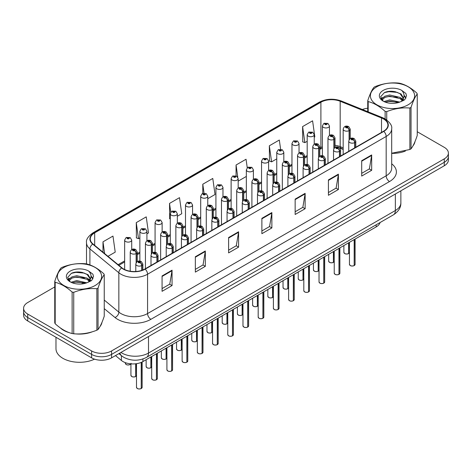 <?xml version="1.0" encoding="UTF-8"?>
<svg xmlns="http://www.w3.org/2000/svg" width="472" height="472" viewBox="0 0 472 472"><rect width="100%" height="100%" fill="white"/><g stroke="black" fill="none" stroke-linecap="round" stroke-linejoin="round"><path stroke-width="0.71" d="M343.173 149.453L340.695 148.45A18.821 10.868 0 0 0 339.976 148.173M380.09 222.524A14.113 8.148 180 0 1 376.16 226.914L142.951 361.558A14.113 8.148 180 0 1 121.41 360.466L115.492 355.587M60.18 327.798A22.585 13.039 0 0 0 63.531 330.27A22.585 13.039 0 0 0 69.555 332.754A22.585 13.039 0 0 1 63.531 330.27A22.585 13.039 0 0 1 60.18 327.798M383.518 118.944A15.057 8.691 180 0 1 387.925 125.092A15.057 8.691 180 0 1 383.518 131.24L144.91 268.999A15.057 8.691 180 0 1 121.929 267.836L92.99 243.977A15.057 8.691 180 0 1 90.27 238.991A15.057 8.691 180 0 1 94.677 232.843L320.895 102.235A15.057 8.691 180 0 1 340.176 101.262L381.506 117.97A15.057 8.691 180 0 1 383.518 118.944M383.783 118.791A15.434 8.909 0 0 0 381.724 117.793L340.395 101.085A15.434 8.909 0 0 0 320.63 102.082L94.412 232.69A15.434 8.909 0 0 0 92.683 244.101L121.623 267.96A15.434 8.909 0 0 0 145.175 269.152L383.783 131.393A15.434 8.909 0 0 0 383.783 118.791M54.758 286.929L27.736 302.534A14.113 8.148 0 0 0 23.6 308.299L23.6 315.213A14.113 8.148 0 0 0 27.736 320.972L91.609 357.853L91.609 354.395A14.113 8.148 0 0 0 111.575 354.395L444.264 162.315A14.113 8.148 0 0 0 448.4 156.556A14.113 8.148 0 0 1 444.264 162.315L111.575 354.395A14.113 8.148 0 0 1 91.609 354.395L27.736 317.514L91.609 354.395L91.609 350.938A14.113 8.148 0 0 0 111.575 350.938L444.264 158.857A14.113 8.148 0 0 0 448.4 153.099A14.113 8.148 0 0 0 444.264 147.335L417.242 131.729M23.6 311.756A14.113 8.148 0 0 0 27.736 317.514A14.113 8.148 0 0 1 23.6 311.756M162.073 275.949L162.073 291.318L172.056 285.554L172.056 270.185L162.073 275.949M162.073 288.593L169.761 284.15L172.014 270.698A3.764 2.171 -120 0 0 172.056 270.185M169.696 284.191L172.056 285.554M195.343 256.744L195.343 272.108L205.326 266.344L205.326 250.98L195.343 256.744M195.343 269.382L203.031 264.945L205.285 251.487A3.764 2.171 -120 0 0 205.326 250.98M202.966 264.981L205.326 266.344M228.613 237.534L228.613 252.898L238.596 247.139L238.596 231.77L228.613 237.534M228.613 250.172L236.301 245.735L238.555 232.283A3.764 2.171 -120 0 0 238.596 231.77M236.236 245.776L238.596 247.139M361.694 160.704L361.694 176.068L371.671 170.309L371.671 154.94L361.694 160.704M361.694 173.342L369.381 168.905L371.629 155.453A3.764 2.171 -120 0 0 371.671 154.94M369.31 168.941L371.671 170.309M328.423 179.909L328.423 195.278L338.4 189.514L338.4 174.15L328.423 179.909M328.423 192.552L336.111 188.11L338.365 174.658A3.764 2.171 -120 0 0 338.4 174.15M336.04 188.151L338.4 189.514M295.153 199.119L295.153 214.483L305.136 208.724L305.136 193.355L295.153 199.119M295.153 211.757L302.841 207.32L305.095 193.868A3.764 2.171 -120 0 0 305.136 193.355M302.77 207.361L305.136 208.724M261.883 218.324L261.883 233.693L271.866 227.929L271.866 212.565L261.883 218.324M261.883 230.967L269.571 226.53L271.825 213.073A3.764 2.171 -120 0 0 271.866 212.565M269.5 226.566L271.866 227.929M343.173 147.836L340.176 146.627A15.057 8.691 0 0 0 335.02 145.287M322.394 146.845A15.057 8.691 0 0 0 320.895 147.6L319.809 148.232M307.183 155.518L304.599 157.011M291.967 164.303L289.383 165.79M276.757 173.082L274.173 174.575M261.547 181.862L258.963 183.354M246.337 190.647L243.753 192.139M231.127 199.426L228.542 200.919M215.916 208.211L213.332 209.704M200.706 216.99L198.122 218.483M185.496 225.775L182.912 227.268M170.286 234.554L167.702 236.047M155.076 243.34L152.491 244.826M139.865 252.119L137.281 253.612M124.649 260.898L118.106 264.68M391.689 153.37A22.585 13.039 0 0 0 405.371 151.058A22.585 13.039 0 0 1 391.689 153.37M412.994 145.819A22.585 13.039 0 0 0 414.965 141.677A22.585 13.039 0 0 1 412.994 145.819M75.644 333.899A22.585 13.039 0 0 0 92.37 331.763A22.585 13.039 0 0 1 75.644 333.899M99.999 326.524A22.585 13.039 0 0 0 101.97 322.382A22.585 13.039 0 0 1 99.999 326.524M367.753 108.212A14.113 8.148 0 0 0 362.378 109.516M80.441 272.102L80.057 272.326M23.6 308.299A14.113 8.148 0 0 0 27.736 314.057L91.609 350.938M146.922 233.829L148.491 232.92L146.237 216.866L136.26 222.631L136.42 237.9M107.964 256.32L115.221 252.131L112.967 236.077L102.99 241.835L102.99 252.219M247.245 167.767L246.048 159.241L236.065 165.005L236.065 175.82M280.61 149.246L279.318 140.036L269.335 145.795L269.494 161.07M314.24 137.228L314.842 136.88L312.588 120.826L302.605 126.59L302.764 141.865M177.342 216.264L181.761 213.716L179.507 197.656L169.531 203.42L169.69 218.695M207.763 198.7L215.031 194.505L212.778 178.451L202.795 184.216L202.795 193.39M202.795 184.216L204.052 193.148M238.183 180.097L238.319 181.059L246.337 176.434M236.065 165.005L237.77 177.159M269.335 145.795L271.589 161.855L276.757 158.869M271.589 161.855L269.335 161.011M302.605 126.59L304.859 142.644L307.183 141.305M304.859 142.644L302.605 141.801M170.286 218.919L169.531 218.636M169.531 203.42L170.758 212.188M136.26 222.631L138.514 238.684L139.865 237.906M138.514 238.684L136.26 237.841M102.99 241.835L104.636 253.576M91.609 357.853A14.113 8.148 0 0 0 111.575 357.853L444.264 165.772A14.113 8.148 0 0 0 448.4 160.014L448.4 153.099M354.159 265.618C352.484 266.155 351.192 266.143 350.295 265.571L349.445 264.373A2.82 1.628 0 0 0 350.271 265.524A2.82 1.628 0 0 0 354.177 265.577L354.112 265.612A2.732 1.575 180 0 1 350.342 265.565M354.177 265.459L354.348 239.505M354.873 147.777L354.873 142.509A2.354 1.416 -122.2 0 0 353.139 139.671A1.174 0.678 0 0 0 353.103 138.733A1.174 0.678 0 0 0 351.439 138.733A1.174 0.678 0 0 0 351.439 139.694A1.174 0.678 0 0 0 353.062 139.712L351.799 139.21L352.602 139.022L353.139 139.671M353.062 139.712A2.354 1.298 62.1 0 1 354.655 142.632A3.528 2.035 180 0 1 349.776 142.573A3.528 2.035 180 0 1 348.743 141.134C349.64 138.237 351.487 137.399 354.277 138.615L355.799 141.134A3.528 2.035 180 0 1 354.873 142.509M354.655 147.901L354.655 142.632M354.177 265.577L354.177 239.605M348.59 253.617C346.914 254.16 345.622 254.142 344.725 253.57L343.876 252.372A2.82 1.628 0 0 0 344.702 253.529A2.82 1.628 0 0 0 348.607 253.576L348.542 253.612A2.732 1.575 180 0 1 344.772 253.564M348.607 253.458L348.784 242.72M349.304 139.458L349.304 130.514A2.354 1.416 -122.2 0 0 347.569 127.676A1.174 0.678 0 0 0 347.534 126.732A1.174 0.678 0 0 0 345.87 126.732A1.174 0.678 0 0 0 345.87 127.694A1.174 0.678 0 0 0 347.492 127.717L346.23 127.216L347.032 127.021L347.569 127.676M347.492 127.717A2.354 1.298 62.1 0 1 349.085 130.638A3.528 2.035 180 0 1 344.206 130.579A3.528 2.035 180 0 1 343.173 129.133C344.076 126.242 345.917 125.399 348.708 126.62L350.23 129.133A3.528 2.035 180 0 1 349.304 130.514M349.085 139.8L349.085 130.638M348.607 253.576L348.607 242.82M329.45 135.417L329.45 125.918A3.528 2.035 180 0 1 327.273 127.8A3.528 2.035 180 0 1 323.426 127.363A3.528 2.035 180 0 1 322.394 125.918L323.798 123.469A2.354 1.416 57.8 0 1 325.055 123.54A1.174 0.678 0 0 0 325.09 124.478A1.174 0.678 0 0 0 326.754 124.478A1.174 0.678 0 0 0 326.754 123.516A1.174 0.678 0 0 0 325.125 123.499L326.252 123.806L325.586 124.189L325.603 123.8M325.125 123.499A2.354 1.298 -117.9 0 0 324.028 123.34A2.354 1.298 -117.9 0 0 323.922 123.404M325.574 124.183L325.055 123.54M325.586 124.189L325.574 123.817M376.862 86.754A22.113 12.768 -0 0 0 376.862 104.808A22.113 12.768 -0 0 0 408.132 104.808A22.113 12.768 -0 0 0 408.132 86.754A22.113 12.768 -0 0 0 376.862 86.754M391.689 153.241L409.867 149.494A25.405 14.667 -0 0 0 410.463 149.164A25.405 14.667 -0 0 0 411.041 148.816C413.1 146.243 415.165 141.789 417.242 135.458L417.242 94.005A25.405 14.667 -0 0 0 416.811 93.072C411.153 87.945 405.507 84.689 399.873 83.296A25.405 14.667 -0 0 0 398.268 83.048C390.521 82.382 382.81 83.579 375.134 86.624A25.405 14.667 -0 0 0 374.532 86.96A25.405 14.667 -0 0 0 373.954 87.302C371.877 89.916 369.812 94.37 367.753 100.66A25.405 14.667 -0 0 0 368.184 101.592L368.184 111.864M385.123 118.897L385.123 111.368C379.464 106.241 373.818 102.979 368.184 101.592M385.123 111.368A25.405 14.667 -0 0 0 386.733 111.616L386.733 119.935M409.867 149.494L409.867 108.041C402.185 107.368 394.474 108.56 386.733 111.616M409.867 108.041A25.405 14.667 -0 0 0 410.463 107.704A25.405 14.667 -0 0 0 411.041 107.356L411.041 148.816M399.819 102.1L389.713 99.869L383.984 101.563M398.409 102.56L389.713 101.091L385.27 102.117M402.581 99.964L400.103 97.409L389.713 94.99L384.892 96.188L382.108 98.565L381.748 99.858M402.185 100.571L400.103 98.63L389.713 96.211L384.892 97.409L381.966 100.099M401.235 101.627L402.887 99.344L403.253 97.733L401.088 93.993L395.188 91.721C391.164 90.901 387.583 91.184 384.45 92.571L380.662 96.701L383.205 101.12M402.687 100.99L403.253 98.701M403.224 98.211L400.103 93.751L395.471 91.775M383.205 90.412A13.145 7.587 -0 0 0 383.205 101.144A13.145 7.587 -0 0 0 399.637 102.153L404.764 99.669L406.486 95.781L405.896 93.462L401.589 90.3A13.145 7.587 -0 0 0 383.205 90.412M401.589 90.3C404.327 93.084 404.764 96.093 402.887 99.338M367.753 111.687L367.753 100.66M417.242 94.005C415.183 96.577 413.118 101.026 411.041 107.356M397.442 102.153L388.881 101.421L385.471 102.04M403.702 100.418L403.1 99.94M402.734 99.675L402.126 99.273M397.442 97.273L388.881 96.542L385.471 97.161M382.172 98.447L381.169 99.067M405.837 98.211L404.038 95.84M397.477 92.406L388.881 91.662L384.296 92.642M406.486 95.899L405.896 93.462M404.091 100.164L403.206 99.409M402.946 99.214L400.84 97.952M383.004 97.427L380.945 98.618M405.985 97.922L404.032 95.232M55.979 337.279L55.979 348.708A23.523 13.582 0 0 0 62.864 358.313A23.523 13.582 0 0 0 94.547 359.151M63.867 267.459A22.113 12.768 -0 0 0 63.867 285.513A22.113 12.768 -0 0 0 95.137 285.513A22.113 12.768 -0 0 0 95.137 267.459A22.113 12.768 -0 0 0 63.867 267.459M61.537 267.665A25.405 14.667 -0 0 0 60.959 268.013C58.882 270.621 56.817 275.076 54.758 281.371A25.405 14.667 -0 0 0 55.189 282.297L55.189 323.757C60.817 328.866 66.463 332.129 72.127 333.533A25.405 14.667 -0 0 0 73.732 333.781C81.414 334.453 89.125 333.262 96.866 330.205A25.405 14.667 -0 0 0 97.468 329.869A25.405 14.667 -0 0 0 98.046 329.527C100.105 326.948 102.17 322.5 104.247 316.169L104.247 274.71A25.405 14.667 -0 0 0 103.816 273.784C98.152 268.651 92.506 265.394 86.877 264.001A25.405 14.667 -0 0 0 85.267 263.754C77.526 263.093 69.815 264.285 62.133 267.335A25.405 14.667 -0 0 0 61.537 267.665M72.127 333.533L72.127 292.074C66.463 286.947 60.817 283.69 55.189 282.297M72.127 292.074A25.405 14.667 -0 0 0 73.732 292.327L73.732 333.781M96.866 330.205L96.866 288.746C89.19 288.073 81.479 289.265 73.732 292.327M96.866 288.746A25.405 14.667 -0 0 0 97.468 288.41A25.405 14.667 -0 0 0 98.046 288.067L98.046 329.527M54.758 281.371L54.758 322.83A25.405 14.667 -0 0 0 55.189 323.757M86.819 282.811L76.718 280.575L70.989 282.268M85.408 283.265L76.718 281.796L72.275 282.828M89.58 280.675L87.108 278.114L76.718 275.695L71.897 276.899L69.113 279.276L68.747 280.569M89.184 281.282L87.108 279.335L76.718 276.916L71.897 278.114L68.965 280.805M88.24 282.339L89.892 280.049L90.258 278.439L88.093 274.704L82.193 272.427C78.169 271.606 74.588 271.89 71.449 273.276L67.667 277.406L70.21 281.831A13.145 7.587 -0 0 0 86.641 282.858L91.763 280.374L93.491 276.486L92.901 274.167L88.594 271.005A13.145 7.587 -0 0 0 70.204 271.123A13.145 7.587 -0 0 0 70.204 281.855M89.692 281.701L90.258 279.406M90.223 278.917L87.108 274.456L82.47 272.48M88.594 271.005C91.332 273.789 91.763 276.804 89.892 280.043M104.247 274.71C102.188 277.282 100.123 281.737 98.046 288.067M84.447 282.858L75.88 282.126L72.47 282.746M90.701 281.129L90.105 280.645M89.739 280.38L89.125 279.984M84.447 277.978L75.88 277.247L72.47 277.866M69.177 279.153L68.174 279.772M92.842 278.923L91.037 276.551M84.482 273.111L75.88 272.368L71.296 273.353M93.491 276.604L92.901 274.167M91.096 280.87L90.211 280.114M89.945 279.92L87.839 278.657M70.009 278.132L67.944 279.33M92.99 278.633L91.037 275.937M338.949 274.397C337.268 274.94 335.981 274.922 335.085 274.35L334.235 273.152A2.82 1.628 0 0 0 335.061 274.309A2.82 1.628 0 0 0 338.967 274.356L338.902 274.391A2.732 1.575 180 0 1 335.132 274.344M338.967 274.238L339.138 248.29M339.663 156.556L339.663 151.294A2.354 1.416 -122.2 0 0 337.928 148.456A1.174 0.678 0 0 0 337.893 147.512A1.174 0.678 0 0 0 336.229 147.512A1.174 0.678 0 0 0 336.229 148.474A1.174 0.678 0 0 0 337.852 148.497L336.589 147.996L337.392 147.801L337.928 148.456M337.852 148.497A2.354 1.298 62.1 0 1 339.445 151.418A3.528 2.035 180 0 1 334.565 151.353A3.528 2.035 180 0 1 333.533 149.913C334.43 147.022 336.276 146.178 339.067 147.4L340.589 149.913A3.528 2.035 180 0 1 339.663 151.294M339.445 156.68L339.445 151.418M338.967 274.356L338.967 248.39M323.733 283.182C322.057 283.719 320.771 283.702 319.868 283.129L319.025 281.937A2.82 1.628 0 0 0 319.851 283.088A2.82 1.628 0 0 0 323.757 283.135L323.692 283.176A2.732 1.575 180 0 1 319.916 283.129M323.757 283.023L323.928 257.069M324.447 165.342L324.447 160.073A2.354 1.416 -122.2 0 0 322.718 157.235A1.174 0.678 0 0 0 322.677 156.297A1.174 0.678 0 0 0 321.019 156.297A1.174 0.678 0 0 0 321.019 157.259A1.174 0.678 0 0 0 322.642 157.276L321.379 156.775L322.181 156.586L322.718 157.235M322.642 157.276A2.354 1.298 62.1 0 1 324.234 160.197A3.528 2.035 180 0 1 319.355 160.138A3.528 2.035 180 0 1 318.317 158.698C319.219 155.801 321.066 154.963 323.857 156.179L325.379 158.698A3.528 2.035 180 0 1 324.447 160.073M324.234 165.465L324.234 160.197M323.757 283.135L323.757 257.169M308.523 291.962C306.847 292.504 305.561 292.487 304.658 291.914L303.815 290.717A2.82 1.628 0 0 0 304.641 291.873A2.82 1.628 0 0 0 308.546 291.92L308.481 291.956A2.732 1.575 180 0 1 304.706 291.908M308.546 291.802L308.717 265.854M309.237 174.121L309.237 168.852A2.354 1.416 -122.2 0 0 307.502 166.014A1.174 0.678 0 0 0 307.467 165.076A1.174 0.678 0 0 0 305.803 165.076A1.174 0.678 0 0 0 305.803 166.038A1.174 0.678 0 0 0 307.431 166.055L306.169 165.56L306.971 165.365L307.502 166.014M307.431 166.055A2.354 1.298 62.1 0 1 309.024 168.982A3.528 2.035 180 0 1 304.145 168.917A3.528 2.035 180 0 1 303.107 167.477C304.009 164.58 305.856 163.743 308.647 164.958L310.169 167.477A3.528 2.035 180 0 1 309.237 168.852M309.024 174.245L309.024 168.982M308.546 291.92L308.546 265.954M293.313 300.747C291.637 301.283 290.351 301.266 289.448 300.693L288.604 299.502A2.82 1.628 0 0 0 289.43 300.652A2.82 1.628 0 0 0 293.336 300.699L293.271 300.741A2.732 1.575 180 0 1 289.495 300.693M293.336 300.587L293.507 274.633M294.026 182.9L294.026 177.637A2.354 1.416 -122.2 0 0 292.292 174.799A1.174 0.678 0 0 0 292.257 173.861A1.174 0.678 0 0 0 290.593 173.861A1.174 0.678 0 0 0 290.593 174.817A1.174 0.678 0 0 0 292.221 174.841L290.958 174.339L291.761 174.15L292.292 174.799M292.221 174.841A2.354 1.298 62.1 0 1 293.808 177.761A3.528 2.035 180 0 1 288.929 177.702A3.528 2.035 180 0 1 287.896 176.262C288.799 173.366 290.646 172.528 293.437 173.743L294.953 176.262A3.528 2.035 180 0 1 294.026 177.637M293.808 183.03L293.808 177.761M293.336 300.699L293.336 274.733M314.24 144.202L314.24 134.703A3.528 2.035 180 0 1 312.063 136.585A3.528 2.035 180 0 1 308.216 136.142A3.528 2.035 180 0 1 307.183 134.703L308.588 132.254A2.354 1.416 57.8 0 1 309.844 132.325A1.174 0.678 0 0 0 309.88 133.263A1.174 0.678 0 0 0 311.544 133.263A1.174 0.678 0 0 0 311.544 132.302A1.174 0.678 0 0 0 309.915 132.278L311.178 132.78L310.375 132.974L309.844 132.325M310.393 132.98L310.393 132.579M309.915 132.278A2.354 1.298 -117.9 0 0 308.812 132.125A2.354 1.298 -117.9 0 0 308.712 132.19M310.364 132.962L310.364 132.597M299.03 152.981L299.03 143.482A3.528 2.035 180 0 1 296.847 145.364A3.528 2.035 180 0 1 293.006 144.928A3.528 2.035 180 0 1 291.967 143.482L293.377 141.034A2.354 1.416 57.8 0 1 294.634 141.104A1.174 0.678 0 0 0 294.67 142.042A1.174 0.678 0 0 0 296.333 142.042A1.174 0.678 0 0 0 296.333 141.081A1.174 0.678 0 0 0 294.705 141.063L295.968 141.565L295.165 141.753L294.634 141.104M295.183 141.765L295.183 141.364M294.705 141.063A2.354 1.298 -117.9 0 0 293.602 140.904A2.354 1.298 -117.9 0 0 293.501 140.969M295.153 141.748L295.153 141.382M283.82 161.766L283.82 152.267A3.528 2.035 180 0 1 281.637 154.149A3.528 2.035 180 0 1 277.796 153.707A3.528 2.035 180 0 1 276.757 152.267L278.167 149.819A2.354 1.416 57.8 0 1 279.418 149.884A1.174 0.678 0 0 0 279.453 150.828A1.174 0.678 0 0 0 281.117 150.828A1.174 0.678 0 0 0 281.117 149.866A1.174 0.678 0 0 0 279.495 149.842L280.757 150.344L279.955 150.538L279.418 149.884M279.973 150.544L279.973 150.143M279.495 149.842A2.354 1.298 -117.9 0 0 278.392 149.683A2.354 1.298 -117.9 0 0 278.291 149.754M279.955 150.538L279.943 150.161M268.603 170.545L268.603 161.046A3.528 2.035 180 0 1 266.426 162.928A3.528 2.035 180 0 1 262.579 162.486A3.528 2.035 180 0 1 261.547 161.046L262.957 158.598A2.354 1.416 57.8 0 1 264.208 158.669A1.174 0.678 0 0 0 264.243 159.607A1.174 0.678 0 0 0 265.907 159.607A1.174 0.678 0 0 0 265.907 158.645A1.174 0.678 0 0 0 264.285 158.627L265.547 159.129L264.745 159.318L264.208 158.669M264.757 159.329L264.757 158.928M264.285 158.627A2.354 1.298 -117.9 0 0 263.181 158.468A2.354 1.298 -117.9 0 0 263.081 158.533M264.733 159.312L264.733 158.946M333.379 262.402C331.698 262.939 330.412 262.928 329.515 262.355L328.665 261.158A2.82 1.628 0 0 0 329.491 262.308A2.82 1.628 0 0 0 333.397 262.361L333.332 262.397A2.732 1.575 180 0 1 329.562 262.349M333.397 262.243L333.568 251.505M334.093 148.243L334.093 139.293A2.354 1.416 -122.2 0 0 332.359 136.455A1.174 0.678 0 0 0 332.323 135.517A1.174 0.678 0 0 0 330.66 135.517A1.174 0.678 0 0 0 330.66 136.479A1.174 0.678 0 0 0 332.282 136.496L331.019 135.995L331.822 135.806L332.359 136.455M332.282 136.496A2.354 1.298 62.1 0 1 333.875 139.417A3.528 2.035 180 0 1 328.996 139.358A3.528 2.035 180 0 1 327.963 137.918C328.86 135.022 330.707 134.184 333.498 135.399L335.02 137.918A3.528 2.035 180 0 1 334.093 139.293M333.875 148.58L333.875 139.417M333.397 262.361L333.397 251.605M318.169 271.182C316.488 271.724 315.202 271.707 314.305 271.135L313.455 269.937A2.82 1.628 0 0 0 314.281 271.093A2.82 1.628 0 0 0 318.187 271.14L318.122 271.176A2.732 1.575 180 0 1 314.352 271.129M318.187 271.022L318.358 260.284M318.883 157.023L318.883 148.078A2.354 1.416 -122.2 0 0 317.149 145.24A1.174 0.678 0 0 0 317.113 144.296A1.174 0.678 0 0 0 315.449 144.296A1.174 0.678 0 0 0 315.449 145.258A1.174 0.678 0 0 0 317.072 145.282L315.809 144.78L316.612 144.585L317.149 145.24M317.072 145.282A2.354 1.298 62.1 0 1 318.665 148.202A3.528 2.035 180 0 1 313.786 148.137A3.528 2.035 180 0 1 312.747 146.698C313.65 143.807 315.497 142.963 318.287 144.184L319.809 146.698A3.528 2.035 180 0 1 318.883 148.078M318.665 157.365L318.665 148.202M318.187 271.14L318.187 260.385M302.953 279.967C301.278 280.504 299.991 280.486 299.089 279.914L298.245 278.722A2.82 1.628 0 0 0 299.071 279.872A2.82 1.628 0 0 0 302.977 279.92L302.912 279.961A2.732 1.575 180 0 1 299.136 279.914M302.977 279.808L303.148 269.07M303.667 165.808L303.667 156.857A2.354 1.416 -122.2 0 0 301.933 154.019A1.174 0.678 0 0 0 301.897 153.081A1.174 0.678 0 0 0 300.239 153.081A1.174 0.678 0 0 0 300.239 154.043A1.174 0.678 0 0 0 301.862 154.061L300.599 153.559L301.401 153.37L301.933 154.019M301.862 154.061A2.354 1.298 62.1 0 1 303.455 156.981A3.528 2.035 180 0 1 298.575 156.922A3.528 2.035 180 0 1 297.537 155.483C298.44 152.586 300.286 151.748 303.077 152.963L304.599 155.483A3.528 2.035 180 0 1 303.667 156.857M303.455 166.144L303.455 156.981M302.977 279.92L302.977 269.17M287.743 288.746C286.067 289.289 284.781 289.271 283.878 288.699L283.035 287.501A2.82 1.628 0 0 0 283.861 288.657A2.82 1.628 0 0 0 287.767 288.705L287.702 288.74A2.732 1.575 180 0 1 283.926 288.693M287.767 288.587L287.938 277.849M288.457 174.587L288.457 165.642A2.354 1.416 -122.2 0 0 286.722 162.799A1.174 0.678 0 0 0 286.687 161.861A1.174 0.678 0 0 0 285.023 161.861A1.174 0.678 0 0 0 285.023 162.822A1.174 0.678 0 0 0 286.651 162.846L285.389 162.344L286.191 162.15L286.722 162.799M286.651 162.846A2.354 1.298 62.1 0 1 288.239 165.766A3.528 2.035 180 0 1 283.359 165.702A3.528 2.035 180 0 1 282.327 164.262C283.229 161.371 285.076 160.527 287.867 161.748L289.383 164.262A3.528 2.035 180 0 1 288.457 165.642M288.239 174.929L288.239 165.766M287.767 288.705L287.767 277.949M278.102 309.526C276.427 310.069 275.141 310.051 274.238 309.479L273.394 308.281A2.82 1.628 0 0 0 274.22 309.431A2.82 1.628 0 0 0 278.126 309.484L278.061 309.52A2.732 1.575 180 0 1 274.285 309.473M278.126 309.366L278.297 283.418M278.816 191.685L278.816 186.416A2.354 1.416 -122.2 0 0 277.082 183.578A1.174 0.678 0 0 0 277.046 182.64A1.174 0.678 0 0 0 275.382 182.64A1.174 0.678 0 0 0 275.382 183.602A1.174 0.678 0 0 0 277.011 183.62L275.748 183.124L276.551 182.929L277.082 183.578M277.011 183.62A2.354 1.298 62.1 0 1 278.598 186.546A3.528 2.035 180 0 1 273.719 186.481A3.528 2.035 180 0 1 272.686 185.042C273.589 182.145 275.436 181.307 278.226 182.522L279.743 185.042A3.528 2.035 180 0 1 278.816 186.416M278.598 191.809L278.598 186.546M278.126 309.484L278.126 283.519M262.892 318.311C261.217 318.848 259.93 318.83 259.028 318.258L258.184 317.066A2.82 1.628 0 0 0 259.01 318.216A2.82 1.628 0 0 0 262.91 318.264L262.851 318.299A2.732 1.575 180 0 1 259.075 318.252M262.91 318.152L263.087 292.197M263.606 200.464L263.606 195.202A2.354 1.416 -122.2 0 0 261.872 192.364A1.174 0.678 0 0 0 261.836 191.425A1.174 0.678 0 0 0 260.172 191.425A1.174 0.678 0 0 0 260.172 192.381A1.174 0.678 0 0 0 261.801 192.405L260.532 191.903L261.34 191.709L261.872 192.364M261.801 192.405A2.354 1.298 62.1 0 1 263.388 195.325A3.528 2.035 180 0 1 258.508 195.266A3.528 2.035 180 0 1 257.476 193.827C258.379 190.93 260.225 190.092 263.016 191.307L264.532 193.827A3.528 2.035 180 0 1 263.606 195.202M263.388 200.594L263.388 195.325M262.91 318.264L262.91 292.298M247.682 327.09C246.006 327.627 244.72 327.615 243.817 327.043L242.974 325.845A2.82 1.628 0 0 0 243.8 326.996A2.82 1.628 0 0 0 247.7 327.049L247.641 327.084A2.732 1.575 180 0 1 243.865 327.037M247.7 326.931L247.877 300.977M248.396 209.249L248.396 203.981A2.354 1.416 -122.2 0 0 246.661 201.143A1.174 0.678 0 0 0 246.626 200.205A1.174 0.678 0 0 0 244.962 200.205A1.174 0.678 0 0 0 244.962 201.166A1.174 0.678 0 0 0 246.59 201.184L245.322 200.683L246.124 200.494L246.661 201.143M246.59 201.184A2.354 1.298 62.1 0 1 248.178 204.11A3.528 2.035 180 0 1 243.298 204.046A3.528 2.035 180 0 1 242.266 202.606C243.168 199.709 245.015 198.871 247.8 200.087L249.322 202.606A3.528 2.035 180 0 1 248.396 203.981M248.178 209.373L248.178 204.11M247.7 327.049L247.7 301.077M232.472 335.869C230.796 336.412 229.504 336.394 228.607 335.822L227.764 334.624A2.82 1.628 0 0 0 228.59 335.781A2.82 1.628 0 0 0 232.489 335.828L232.425 335.863A2.732 1.575 180 0 1 228.654 335.816M232.489 335.71L232.667 309.762M233.186 218.029L233.186 212.766A2.354 1.416 -122.2 0 0 231.451 209.928A1.174 0.678 0 0 0 231.416 208.984A1.174 0.678 0 0 0 229.752 208.984A1.174 0.678 0 0 0 229.752 209.946A1.174 0.678 0 0 0 231.38 209.969L230.112 209.468L230.914 209.273L231.451 209.928M231.38 209.969A2.354 1.298 62.1 0 1 232.967 212.89A3.528 2.035 180 0 1 228.088 212.831A3.528 2.035 180 0 1 227.056 211.385C227.958 208.494 229.805 207.65 232.59 208.872L234.112 211.385A3.528 2.035 180 0 1 233.186 212.766M232.967 218.152L232.967 212.89M232.489 335.828L232.489 309.862M272.533 297.531C270.857 298.068 269.571 298.05 268.668 297.478L267.825 296.286A2.82 1.628 0 0 0 268.651 297.437A2.82 1.628 0 0 0 272.556 297.484L272.491 297.525A2.732 1.575 180 0 1 268.715 297.478M272.556 297.372L272.727 286.628M273.247 183.372L273.247 174.422A2.354 1.416 -122.2 0 0 271.512 171.584A1.174 0.678 0 0 0 271.477 170.646A1.174 0.678 0 0 0 269.813 170.646A1.174 0.678 0 0 0 269.813 171.602A1.174 0.678 0 0 0 271.441 171.625L270.179 171.124L270.981 170.935L271.512 171.584M271.441 171.625A2.354 1.298 62.1 0 1 273.028 174.546A3.528 2.035 180 0 1 268.149 174.487A3.528 2.035 180 0 1 267.117 173.047C268.019 170.15 269.866 169.312 272.657 170.528L274.173 173.047A3.528 2.035 180 0 1 273.247 174.422M273.028 183.708L273.028 174.546M272.556 297.484L272.556 286.734M257.323 306.31C255.647 306.853 254.361 306.835 253.458 306.263L252.614 305.065A2.82 1.628 0 0 0 253.44 306.216A2.82 1.628 0 0 0 257.34 306.269L257.281 306.304A2.732 1.575 180 0 1 253.505 306.257M257.34 306.151L257.517 295.413M258.036 192.151L258.036 183.201A2.354 1.416 -122.2 0 0 256.302 180.363A1.174 0.678 0 0 0 256.267 179.425A1.174 0.678 0 0 0 254.603 179.425A1.174 0.678 0 0 0 254.603 180.387A1.174 0.678 0 0 0 256.231 180.404L254.963 179.909L255.771 179.714L256.302 180.363M256.231 180.404A2.354 1.298 62.1 0 1 257.818 183.331A3.528 2.035 180 0 1 252.939 183.266A3.528 2.035 180 0 1 251.906 181.826C252.809 178.929 254.656 178.091 257.447 179.307L258.963 181.826A3.528 2.035 180 0 1 258.036 183.201M257.818 192.487L257.818 183.331M257.34 306.269L257.34 295.513M242.112 315.095C240.437 315.632 239.151 315.615 238.248 315.042L237.404 313.851A2.82 1.628 0 0 0 238.23 315.001A2.82 1.628 0 0 0 242.13 315.048L242.071 315.084A2.732 1.575 180 0 1 238.295 315.036M242.13 314.936L242.307 304.192M242.826 200.93L242.826 191.986A2.354 1.416 -122.2 0 0 241.092 189.148A1.174 0.678 0 0 0 241.056 188.21A1.174 0.678 0 0 0 239.392 188.21A1.174 0.678 0 0 0 239.392 189.166A1.174 0.678 0 0 0 241.021 189.189L239.752 188.688L240.561 188.493L241.092 189.148M241.021 189.189A2.354 1.298 62.1 0 1 242.608 192.11A3.528 2.035 180 0 1 237.729 192.051A3.528 2.035 180 0 1 236.696 190.611C237.599 187.714 239.446 186.877 242.23 188.092L243.753 190.611A3.528 2.035 180 0 1 242.826 191.986M242.608 201.273L242.608 192.11M242.13 315.048L242.13 304.292M226.902 323.875C225.227 324.411 223.94 324.4 223.038 323.827L222.194 322.63A2.82 1.628 0 0 0 223.02 323.78A2.82 1.628 0 0 0 226.92 323.833L226.861 323.869A2.732 1.575 180 0 1 223.085 323.822M226.92 323.715L227.097 312.977M227.616 209.715L227.616 200.765A2.354 1.416 -122.2 0 0 225.881 197.927A1.174 0.678 0 0 0 225.846 196.989A1.174 0.678 0 0 0 224.182 196.989A1.174 0.678 0 0 0 224.182 197.951A1.174 0.678 0 0 0 225.811 197.969L224.542 197.467L225.345 197.278L225.881 197.927M225.811 197.969A2.354 1.298 62.1 0 1 227.398 200.895A3.528 2.035 180 0 1 222.518 200.83A3.528 2.035 180 0 1 221.486 199.39C222.389 196.494 224.235 195.656 227.02 196.871L228.542 199.39A3.528 2.035 180 0 1 227.616 200.765M227.398 210.052L227.398 200.895M226.92 323.833L226.92 313.078M253.393 179.33L253.393 169.832A3.528 2.035 180 0 1 251.216 171.714A3.528 2.035 180 0 1 247.369 171.271A3.528 2.035 180 0 1 246.337 169.832L247.747 167.383A2.354 1.416 57.8 0 1 248.998 167.448A1.174 0.678 0 0 0 249.033 168.392A1.174 0.678 0 0 0 250.697 168.392A1.174 0.678 0 0 0 250.697 167.43A1.174 0.678 0 0 0 249.074 167.407L250.337 167.908L249.535 168.103L248.998 167.448M249.546 168.109L249.546 167.707M249.074 167.407A2.354 1.298 -117.9 0 0 247.971 167.247A2.354 1.298 -117.9 0 0 247.871 167.318M249.517 168.091L249.517 167.725M238.183 188.11L238.183 178.611A3.528 2.035 180 0 1 236.006 180.493A3.528 2.035 180 0 1 232.159 180.05A3.528 2.035 180 0 1 231.127 178.611L232.537 176.162A2.354 1.416 57.8 0 1 233.787 176.233A1.174 0.678 0 0 0 233.823 177.171A1.174 0.678 0 0 0 235.487 177.171A1.174 0.678 0 0 0 235.487 176.209A1.174 0.678 0 0 0 233.864 176.192L235.127 176.693L234.324 176.882L233.787 176.233M234.336 176.894L234.336 176.493M233.864 176.192A2.354 1.298 -117.9 0 0 232.761 176.032A2.354 1.298 -117.9 0 0 232.655 176.097M234.324 176.882L234.307 176.504M222.973 196.895L222.973 187.396A3.528 2.035 180 0 1 220.796 189.278A3.528 2.035 180 0 1 216.949 188.835A3.528 2.035 180 0 1 215.916 187.396L217.327 184.941A2.354 1.416 57.8 0 1 218.577 185.012A1.174 0.678 0 0 0 218.613 185.95A1.174 0.678 0 0 0 220.276 185.95A1.174 0.678 0 0 0 220.276 184.994A1.174 0.678 0 0 0 218.648 184.971L219.775 185.278L219.114 185.667L219.126 185.272M218.648 184.971A2.354 1.298 -117.9 0 0 217.551 184.812A2.354 1.298 -117.9 0 0 217.445 184.882M219.096 185.655L218.577 185.012M219.114 185.667L219.096 185.29M217.262 344.654C215.586 345.191 214.294 345.179 213.397 344.607L212.547 343.409A2.82 1.628 0 0 0 213.379 344.56A2.82 1.628 0 0 0 217.279 344.613L217.214 344.648A2.732 1.575 180 0 1 213.444 344.601M217.279 344.495L217.456 318.541M217.975 226.814L217.975 221.545A2.354 1.416 -122.2 0 0 216.241 218.707A1.174 0.678 0 0 0 216.205 217.769A1.174 0.678 0 0 0 214.542 217.769A1.174 0.678 0 0 0 214.542 218.731A1.174 0.678 0 0 0 216.17 218.748L214.902 218.247L215.704 218.058L216.241 218.707M216.17 218.748A2.354 1.298 62.1 0 1 217.757 221.669A3.528 2.035 180 0 1 212.878 221.61A3.528 2.035 180 0 1 211.845 220.17C212.748 217.273 214.589 216.436 217.38 217.651L218.902 220.17A3.528 2.035 180 0 1 217.975 221.545M217.757 226.938L217.757 221.669M217.279 344.613L217.279 318.641M202.051 353.434C200.376 353.976 199.084 353.959 198.187 353.386L197.337 352.189A2.82 1.628 0 0 0 198.163 353.345A2.82 1.628 0 0 0 202.069 353.392L202.004 353.428A2.732 1.575 180 0 1 198.234 353.38M202.069 353.274L202.246 327.326M202.765 235.593L202.765 230.33A2.354 1.416 -122.2 0 0 201.031 227.492A1.174 0.678 0 0 0 200.995 226.548A1.174 0.678 0 0 0 199.332 226.548A1.174 0.678 0 0 0 199.332 227.51A1.174 0.678 0 0 0 200.96 227.533L199.691 227.032L200.494 226.837L201.031 227.492M200.96 227.533A2.354 1.298 62.1 0 1 202.547 230.454A3.528 2.035 180 0 1 197.668 230.389A3.528 2.035 180 0 1 196.635 228.95C197.538 226.058 199.379 225.215 202.169 226.436L203.692 228.95A3.528 2.035 180 0 1 202.765 230.33M202.547 235.717L202.547 230.454M202.069 353.392L202.069 327.426M186.841 362.219C185.166 362.756 183.873 362.738 182.977 362.166L182.127 360.974A2.82 1.628 0 0 0 182.953 362.124A2.82 1.628 0 0 0 186.859 362.171L186.794 362.213A2.732 1.575 180 0 1 183.024 362.166M186.859 362.059L187.03 336.105M187.555 244.378L187.555 239.109A2.354 1.416 -122.2 0 0 185.82 236.271A1.174 0.678 0 0 0 185.785 235.333A1.174 0.678 0 0 0 184.121 235.333A1.174 0.678 0 0 0 184.121 236.295A1.174 0.678 0 0 0 185.744 236.313L184.481 235.811L185.284 235.622L185.82 236.271M185.744 236.313A2.354 1.298 62.1 0 1 187.337 239.233A3.528 2.035 180 0 1 182.457 239.174A3.528 2.035 180 0 1 181.425 237.735C182.322 234.838 184.168 234 186.959 235.215L188.481 237.735A3.528 2.035 180 0 1 187.555 239.109M187.337 244.502L187.337 239.233M186.859 362.171L186.859 336.206M171.631 370.998C169.95 371.541 168.663 371.523 167.767 370.951L166.917 369.753A2.82 1.628 0 0 0 167.743 370.909A2.82 1.628 0 0 0 171.649 370.957L171.584 370.992A2.732 1.575 180 0 1 167.814 370.945M171.649 370.839L171.82 344.89M172.345 253.157L172.345 247.888A2.354 1.416 -122.2 0 0 170.61 245.051A1.174 0.678 0 0 0 170.575 244.112A1.174 0.678 0 0 0 168.911 244.112A1.174 0.678 0 0 0 168.911 245.074A1.174 0.678 0 0 0 170.534 245.098L169.271 244.596L170.073 244.402L170.61 245.051M170.534 245.098A2.354 1.298 62.1 0 1 172.127 248.018A3.528 2.035 180 0 1 167.247 247.953A3.528 2.035 180 0 1 166.215 246.514C167.112 243.623 168.958 242.779 171.749 244L173.271 246.514A3.528 2.035 180 0 1 172.345 247.888M172.127 253.281L172.127 248.018M171.649 370.957L171.649 344.991M156.415 379.783C154.739 380.32 153.453 380.302 152.556 379.73L151.707 378.538A2.82 1.628 0 0 0 152.533 379.689A2.82 1.628 0 0 0 156.438 379.736L156.374 379.777A2.732 1.575 180 0 1 152.598 379.73M156.438 379.624L156.61 353.67M157.135 261.936L157.135 256.674A2.354 1.416 -122.2 0 0 155.4 253.836A1.174 0.678 0 0 0 155.365 252.898A1.174 0.678 0 0 0 153.701 252.898A1.174 0.678 0 0 0 153.701 253.853A1.174 0.678 0 0 0 155.323 253.877L154.061 253.375L154.863 253.187L155.4 253.836M155.323 253.877A2.354 1.298 62.1 0 1 156.916 256.798A3.528 2.035 180 0 1 152.037 256.738A3.528 2.035 180 0 1 150.999 255.299C151.901 252.402 153.748 251.564 156.539 252.78L158.061 255.299A3.528 2.035 180 0 1 157.135 256.674M156.916 262.066L156.916 256.798M156.438 379.736L156.438 353.77M141.205 388.562C139.529 389.105 138.243 389.087 137.34 388.515L136.496 387.317A2.82 1.628 0 0 0 137.322 388.468A2.82 1.628 0 0 0 141.228 388.521L141.163 388.556A2.732 1.575 180 0 1 137.387 388.509M141.228 388.403L141.399 362.331M141.919 270.332L141.919 265.453A2.354 1.416 -122.2 0 0 140.184 262.615A1.174 0.678 0 0 0 140.149 261.677A1.174 0.678 0 0 0 138.485 261.677A1.174 0.678 0 0 0 138.485 262.638A1.174 0.678 0 0 0 140.113 262.656L138.851 262.161L139.653 261.966L140.184 262.615M140.113 262.656A2.354 1.298 62.1 0 1 141.706 265.583A3.528 2.035 180 0 1 136.827 265.518A3.528 2.035 180 0 1 135.788 264.078C136.691 261.181 138.538 260.343 141.329 261.559L142.851 264.078A3.528 2.035 180 0 1 141.919 265.453M141.706 270.409L141.706 265.583M141.228 388.521L141.228 362.402M211.692 332.654C210.016 333.197 208.724 333.179 207.827 332.607L206.978 331.409A2.82 1.628 0 0 0 207.81 332.565A2.82 1.628 0 0 0 211.71 332.612L211.645 332.648A2.732 1.575 180 0 1 207.875 332.601M211.71 332.5L211.887 321.757M212.406 218.495L212.406 209.55A2.354 1.416 -122.2 0 0 210.671 206.712A1.174 0.678 0 0 0 210.636 205.768A1.174 0.678 0 0 0 208.972 205.768A1.174 0.678 0 0 0 208.972 206.73A1.174 0.678 0 0 0 210.6 206.754L209.332 206.252L210.134 206.057L210.671 206.712M210.6 206.754A2.354 1.298 62.1 0 1 212.188 209.674A3.528 2.035 180 0 1 207.308 209.615A3.528 2.035 180 0 1 206.276 208.17C207.178 205.279 209.025 204.441 211.81 205.656L213.332 208.17A3.528 2.035 180 0 1 212.406 209.55M212.188 218.837L212.188 209.674M211.71 332.612L211.71 321.857M196.482 341.439C194.806 341.976 193.514 341.964 192.617 341.392L191.768 340.194A2.82 1.628 0 0 0 192.6 341.344A2.82 1.628 0 0 0 196.499 341.398L196.435 341.433A2.732 1.575 180 0 1 192.665 341.386M196.499 341.28L196.677 330.542M197.196 227.28L197.196 218.329A2.354 1.416 -122.2 0 0 195.461 215.492A1.174 0.678 0 0 0 195.426 214.553A1.174 0.678 0 0 0 193.762 214.553A1.174 0.678 0 0 0 193.762 215.515A1.174 0.678 0 0 0 195.39 215.533L194.122 215.031L194.924 214.843L195.461 215.492M195.39 215.533A2.354 1.298 62.1 0 1 196.977 218.453A3.528 2.035 180 0 1 192.098 218.394A3.528 2.035 180 0 1 191.066 216.955C191.968 214.058 193.809 213.22 196.6 214.435L198.122 216.955A3.528 2.035 180 0 1 197.196 218.329M196.977 227.616L196.977 218.453M196.499 341.398L196.499 330.642M181.272 350.218C179.596 350.761 178.304 350.743 177.407 350.171L176.558 348.973A2.82 1.628 0 0 0 177.383 350.13A2.82 1.628 0 0 0 181.289 350.177L181.224 350.212A2.732 1.575 180 0 1 177.454 350.165M181.289 350.059L181.466 339.321M181.985 236.059L181.985 227.115A2.354 1.416 -122.2 0 0 180.251 224.277A1.174 0.678 0 0 0 180.215 223.333A1.174 0.678 0 0 0 178.552 223.333A1.174 0.678 0 0 0 178.552 224.294A1.174 0.678 0 0 0 180.174 224.318L178.912 223.816L179.714 223.622L180.251 224.277M180.174 224.318A2.354 1.298 62.1 0 1 181.767 227.238A3.528 2.035 180 0 1 176.888 227.179A3.528 2.035 180 0 1 175.855 225.734C176.758 222.843 178.599 221.999 181.39 223.221L182.912 225.734A3.528 2.035 180 0 1 181.985 227.115M181.767 236.401L181.767 227.238M181.289 350.177L181.289 339.421M166.061 359.003C164.386 359.54 163.094 359.522 162.197 358.95L161.347 357.758A2.82 1.628 0 0 0 162.173 358.909A2.82 1.628 0 0 0 166.079 358.956L166.014 358.997A2.732 1.575 180 0 1 162.244 358.95M166.079 358.844L166.25 348.106M166.775 244.844L166.775 235.894A2.354 1.416 -122.2 0 0 165.041 233.056A1.174 0.678 0 0 0 165.005 232.118A1.174 0.678 0 0 0 163.341 232.118A1.174 0.678 0 0 0 163.341 233.079A1.174 0.678 0 0 0 164.964 233.097L163.701 232.596L164.504 232.407L165.041 233.056M164.964 233.097A2.354 1.298 62.1 0 1 166.557 236.018A3.528 2.035 180 0 1 161.678 235.959A3.528 2.035 180 0 1 160.645 234.519C161.542 231.622 163.389 230.784 166.179 232L167.702 234.519A3.528 2.035 180 0 1 166.775 235.894M166.557 245.18L166.557 236.018M166.079 358.956L166.079 348.206M150.851 367.782C149.17 368.325 147.883 368.308 146.987 367.735L146.137 366.537A2.82 1.628 0 0 0 146.963 367.694A2.82 1.628 0 0 0 150.869 367.741L150.804 367.776A2.732 1.575 180 0 1 147.034 367.729M150.869 367.623L151.04 356.885M151.565 253.623L151.565 244.679A2.354 1.416 -122.2 0 0 149.83 241.835A1.174 0.678 0 0 0 149.795 240.897A1.174 0.678 0 0 0 148.131 240.897A1.174 0.678 0 0 0 148.131 241.859A1.174 0.678 0 0 0 149.754 241.882L148.491 241.381L149.294 241.186L149.83 241.835M149.754 241.882A2.354 1.298 62.1 0 1 151.347 244.803A3.528 2.035 180 0 1 146.468 244.738A3.528 2.035 180 0 1 145.435 243.298C146.332 240.407 148.178 239.564 150.969 240.785L152.491 243.298A3.528 2.035 180 0 1 151.565 244.679M151.347 253.965L151.347 244.803M150.869 367.741L150.869 356.985M135.635 376.567C133.959 377.104 132.673 377.087 131.771 376.514L130.927 375.323A2.82 1.628 0 0 0 131.753 376.473A2.82 1.628 0 0 0 135.659 376.52L135.594 376.562A2.732 1.575 180 0 1 131.818 376.514M135.659 376.408L135.83 363.776M136.349 262.408L136.349 253.458A2.354 1.416 -122.2 0 0 134.62 250.62A1.174 0.678 0 0 0 134.579 249.682A1.174 0.678 0 0 0 132.921 249.682A1.174 0.678 0 0 0 132.921 250.644A1.174 0.678 0 0 0 134.544 250.661L133.281 250.16L134.083 249.971L134.62 250.62M134.544 250.661A2.354 1.298 62.1 0 1 136.137 253.582A3.528 2.035 180 0 1 131.257 253.523A3.528 2.035 180 0 1 130.219 252.083C131.122 249.186 132.968 248.349 135.759 249.564L137.281 252.083A3.528 2.035 180 0 1 136.349 253.458M136.137 262.745L136.137 253.582M135.659 376.52L135.659 363.794M207.763 205.674L207.763 196.175A3.528 2.035 180 0 1 205.585 198.057A3.528 2.035 180 0 1 201.739 197.615A3.528 2.035 180 0 1 200.706 196.175L202.11 193.727A2.354 1.416 57.8 0 1 203.367 193.797A1.174 0.678 0 0 0 203.403 194.735A1.174 0.678 0 0 0 205.066 194.735A1.174 0.678 0 0 0 205.066 193.774A1.174 0.678 0 0 0 203.438 193.756L204.706 194.252L203.904 194.446L203.367 193.797M203.916 194.452L203.916 194.057M203.438 193.756A2.354 1.298 -117.9 0 0 202.34 193.597A2.354 1.298 -117.9 0 0 202.234 193.662M203.886 194.44L203.886 194.069M192.552 214.453L192.552 204.954A3.528 2.035 180 0 1 190.375 206.836A3.528 2.035 180 0 1 186.528 206.4A3.528 2.035 180 0 1 185.496 204.954L186.9 202.506A2.354 1.416 57.8 0 1 188.157 202.577A1.174 0.678 0 0 0 188.192 203.515A1.174 0.678 0 0 0 189.856 203.515A1.174 0.678 0 0 0 189.856 202.559A1.174 0.678 0 0 0 188.228 202.535L189.496 203.037L188.694 203.225L188.157 202.577M188.706 203.237L188.706 202.836M188.228 202.535A2.354 1.298 -117.9 0 0 187.13 202.376A2.354 1.298 -117.9 0 0 187.024 202.441M188.694 203.225L188.676 202.854M177.342 223.238L177.342 213.739A3.528 2.035 180 0 1 175.165 215.621A3.528 2.035 180 0 1 171.318 215.179A3.528 2.035 180 0 1 170.286 213.739L171.69 211.291A2.354 1.416 57.8 0 1 172.947 211.362A1.174 0.678 0 0 0 172.982 212.3A1.174 0.678 0 0 0 174.646 212.3A1.174 0.678 0 0 0 174.646 211.338A1.174 0.678 0 0 0 173.017 211.314L174.286 211.816L173.478 212.011L173.495 211.615M173.017 211.314A2.354 1.298 -117.9 0 0 171.92 211.161A2.354 1.298 -117.9 0 0 171.814 211.226M173.466 211.999L172.947 211.362M173.478 212.011L173.466 211.633M162.132 232.017L162.132 222.518A3.528 2.035 180 0 1 159.955 224.401A3.528 2.035 180 0 1 156.108 223.964A3.528 2.035 180 0 1 155.076 222.518L156.48 220.07A2.354 1.416 57.8 0 1 157.737 220.141A1.174 0.678 0 0 0 157.772 221.079A1.174 0.678 0 0 0 159.436 221.079A1.174 0.678 0 0 0 159.436 220.117A1.174 0.678 0 0 0 157.807 220.1L159.07 220.601L158.267 220.79L157.737 220.141M158.285 220.802L158.285 220.4M157.807 220.1A2.354 1.298 -117.9 0 0 156.71 219.94A2.354 1.298 -117.9 0 0 156.604 220.005M158.267 220.79L158.256 220.418M146.922 240.803L146.922 231.304A3.528 2.035 180 0 1 144.745 233.186A3.528 2.035 180 0 1 140.898 232.743A3.528 2.035 180 0 1 139.865 231.304L141.27 228.855A2.354 1.416 57.8 0 1 142.526 228.92A1.174 0.678 0 0 0 142.562 229.864A1.174 0.678 0 0 0 144.225 229.864A1.174 0.678 0 0 0 144.225 228.902A1.174 0.678 0 0 0 142.597 228.879L143.86 229.38L143.057 229.575L142.526 228.92M143.075 229.581L143.075 229.18M142.597 228.879A2.354 1.298 -117.9 0 0 141.5 228.719A2.354 1.298 -117.9 0 0 141.393 228.79M143.057 229.575L143.045 229.197M131.712 249.582L131.712 240.083A3.528 2.035 180 0 1 129.529 241.965A3.528 2.035 180 0 1 125.688 241.522A3.528 2.035 180 0 1 124.649 240.083L126.059 237.634A2.354 1.416 57.8 0 1 127.316 237.705A1.174 0.678 0 0 0 127.351 238.643A1.174 0.678 0 0 0 129.015 238.643A1.174 0.678 0 0 0 129.015 237.681A1.174 0.678 0 0 0 127.387 237.664L128.514 237.971L127.847 238.354L127.865 237.965M127.387 237.664A2.354 1.298 -117.9 0 0 126.284 237.505A2.354 1.298 -117.9 0 0 126.183 237.569M127.835 238.348L127.316 237.705M127.847 238.354L127.835 237.982M376.16 224.796L376.16 226.914M121.41 355.67L121.41 360.466M142.951 358.974L142.951 361.558M391.689 163.808A23.523 13.582 180 0 1 389.506 181.561L150.898 319.32A4.702 2.714 60 0 1 147.571 313.561L386.179 175.802A18.821 10.868 0 0 0 391.689 168.115L391.689 128.779A18.821 10.868 180 0 1 386.179 136.461A4.702 2.714 -120 0 0 383.783 131.393M150.898 319.32A23.523 13.582 180 0 1 117.628 319.32A23.523 13.582 180 0 1 114.991 317.508L104.247 308.647M121.623 267.96A4.702 3.145 129.5 0 0 118.844 272.769L118.844 312.11A18.821 10.868 0 0 0 120.956 313.561A18.821 10.868 0 0 0 147.571 313.561L147.571 274.22A18.821 10.868 180 0 1 118.844 272.769L89.91 248.909A18.821 10.868 180 0 1 86.506 242.679L86.506 263.937M391.689 128.779C392.32 125.841 390.155 122.561 385.205 118.944L382.727 117.74A4.702 2.201 112 0 0 381.724 117.793M382.727 117.74L341.403 101.032C333.61 98.276 326.211 98.677 319.208 102.235A4.702 2.714 60 0 1 320.63 102.082M94.412 232.69A4.702 2.714 -120 0 0 92.99 232.838C88.105 236.348 85.945 239.628 86.506 242.679M92.683 244.101A4.702 3.145 129.5 0 0 89.91 248.909L89.91 264.945M341.403 101.032A4.702 2.201 112 0 0 340.395 101.085M145.175 269.152A4.702 2.714 60 0 1 147.571 274.22L386.179 136.461L386.179 175.802A4.702 2.714 60 0 0 389.506 181.561M343.173 149.17L341.687 148.574A8.938 4.189 -68 0 1 340.176 146.627L340.176 101.262M320.895 102.235L320.895 147.6A8.938 5.162 60 0 1 319.809 149.246M82.04 283.932A23.523 13.582 180 0 1 82.63 282.285M111.575 350.938L111.575 357.853M444.264 158.857L444.264 165.772M27.736 314.057L27.736 320.972M89.91 277.695L89.91 280.008M104.247 300.068L118.844 312.11A4.702 3.145 -50.5 0 1 114.991 317.508M381.506 117.97L381.506 132.396M94.677 232.843L94.677 245.363M261.883 218.813L271.825 213.073M295.153 199.603L305.095 193.868M328.423 180.398L338.365 174.658M361.694 161.188L371.629 155.453M228.613 238.024L238.555 232.283M195.343 257.228L205.285 251.487M162.073 276.439L172.014 270.698M120.926 352.454A18.821 10.868 0 0 0 121.888 353.05A18.821 10.868 0 0 0 148.503 353.05L395.359 210.53A18.821 10.868 0 0 0 400.87 202.848C401.011 207.515 398.521 211.509 393.412 214.837L146.55 357.357A9.41 5.434 60 0 0 148.503 353.05L148.503 336.53M395.359 194.01L395.359 210.53A9.41 5.434 60 0 1 393.412 214.837M119.923 353.032A9.41 6.295 129.5 0 0 121.499 355.746L118.915 353.611M354.348 265.476A2.82 1.628 0 0 0 355.091 264.373L355.091 239.08M348.784 253.476A2.82 1.628 0 0 0 349.445 252.75M339.138 274.256A2.82 1.628 0 0 0 339.881 273.152L339.881 247.859M323.928 283.035A2.82 1.628 0 0 0 324.671 281.937L324.671 256.644M308.717 291.82A2.82 1.628 0 0 0 309.461 290.717L309.461 265.423M293.507 300.599A2.82 1.628 0 0 0 294.251 299.502L294.251 274.202M333.568 262.261A2.82 1.628 0 0 0 334.235 261.535M318.358 271.04A2.82 1.628 0 0 0 319.025 270.314M303.148 279.819A2.82 1.628 0 0 0 303.815 279.099M287.938 288.604A2.82 1.628 0 0 0 288.604 287.879M278.297 309.384A2.82 1.628 0 0 0 279.04 308.281L279.04 282.988M263.087 318.163A2.82 1.628 0 0 0 263.83 317.066L263.83 291.767M247.877 326.948A2.82 1.628 0 0 0 248.62 325.845L248.62 300.552M232.667 335.728A2.82 1.628 0 0 0 233.404 334.624L233.404 309.331M272.727 297.384A2.82 1.628 0 0 0 273.394 296.664M257.517 306.169A2.82 1.628 0 0 0 258.184 305.443M242.307 314.948A2.82 1.628 0 0 0 242.974 314.228M227.097 323.733A2.82 1.628 0 0 0 227.764 323.007M217.456 344.513A2.82 1.628 0 0 0 218.194 343.409L218.194 318.116M202.246 353.292A2.82 1.628 0 0 0 202.984 352.189L202.984 326.895M187.03 362.071A2.82 1.628 0 0 0 187.773 360.974L187.773 335.68M171.82 370.856A2.82 1.628 0 0 0 172.563 369.753L172.563 344.46M156.61 379.635A2.82 1.628 0 0 0 157.353 378.538L157.353 353.239M141.399 388.421A2.82 1.628 0 0 0 142.143 387.317L142.143 361.989M211.887 332.512A2.82 1.628 0 0 0 212.547 331.786M196.677 341.297A2.82 1.628 0 0 0 197.337 340.572M181.466 350.077A2.82 1.628 0 0 0 182.127 349.351M166.25 358.856A2.82 1.628 0 0 0 166.917 358.136M151.04 367.641A2.82 1.628 0 0 0 151.707 366.915M135.83 376.42A2.82 1.628 0 0 0 136.496 375.7M131.004 363.322C131.948 364.036 128.036 365.776 126.207 364.52L125.357 363.322A2.82 1.628 0 0 0 126.183 364.478A2.82 1.628 0 0 0 130.85 363.853M130.142 364.496A2.732 1.575 180 0 1 126.254 364.514M319.208 102.235L92.99 232.838M341.687 148.574L339.716 147.889M335.834 147.063L335.02 146.957M322.394 148.202L319.809 149.311M307.183 156.592L304.599 158.079M291.967 165.371L289.383 166.864M276.757 174.15L274.173 175.643M261.547 182.935L258.963 184.428M246.337 191.715L243.753 193.207M231.127 200.5L228.542 201.992M215.916 209.279L213.332 210.772M200.706 218.064L198.122 219.557M185.496 226.843L182.912 228.336M170.286 235.628L167.702 237.115M155.076 244.407L152.491 245.9M139.865 253.193L137.281 254.679M124.649 261.972L118.867 265.311M146.55 357.357C138.98 361.163 131.405 361.163 123.835 357.357L121.499 355.746M400.87 202.848L400.87 190.824M349.445 264.373L349.445 242.337M348.743 151.317L348.743 141.134M355.799 147.24L355.799 141.134M355.091 264.373L354.33 265.518M343.876 252.372L343.876 245.552M343.173 154.527L343.173 129.133M350.23 138.632L350.23 129.133M349.522 252.372L348.761 253.517M329.45 125.918L327.928 123.404L324.028 123.34M322.394 155.701L322.394 125.918M334.235 273.152L334.235 251.122M333.533 160.096L333.533 149.913M340.589 156.02L340.589 149.913M339.881 273.152L339.12 274.297M319.025 281.937L319.025 259.901M318.317 168.876L318.317 158.698M325.379 164.805L325.379 158.698M324.671 281.937L323.91 283.082M303.815 290.717L303.815 268.686M303.107 177.661L303.107 167.477M310.169 173.584L310.169 167.477M309.461 290.717L308.7 291.861M288.604 299.502L288.604 277.465M287.896 186.44L287.896 176.262M294.953 182.369L294.953 176.262M294.251 299.502L293.49 300.646M314.24 134.703L312.718 132.184L308.812 132.125M307.183 164.48L307.183 134.703M299.03 143.482L297.507 140.969L293.602 140.904M291.967 173.265L291.967 143.482M283.82 152.267L282.297 149.748L278.392 149.683M276.757 182.044L276.757 152.267M268.603 161.046L267.087 158.533L263.181 158.468M261.547 190.824L261.547 161.046M328.665 261.158L328.665 254.337M327.963 163.312L327.963 137.918M335.02 147.417L335.02 137.918M334.312 261.158L333.551 262.302M313.455 269.937L313.455 263.116M312.747 172.091L312.747 146.698M319.809 156.197L319.809 146.698M319.101 269.937L318.34 271.081M298.245 278.722L298.245 271.901M297.537 180.876L297.537 155.483M304.599 164.982L304.599 155.483M303.891 278.722L303.13 279.866M283.035 287.501L283.035 280.681M282.327 189.655L282.327 164.262M289.383 173.761L289.383 164.262M288.681 287.501L287.92 288.646M273.394 308.281L273.394 286.244M272.686 195.225L272.686 185.042M279.743 191.148L279.743 185.042M279.04 308.281L278.279 309.425M258.184 317.066L258.184 295.029M257.476 204.004L257.476 193.827M264.532 199.933L264.532 193.827M263.83 317.066L263.069 318.205M242.974 325.845L242.974 303.809M242.266 212.789L242.266 202.606M249.322 208.712L249.322 202.606M248.62 325.845L247.859 326.99M227.764 334.624L227.764 312.594M227.056 221.569L227.056 211.385M234.112 217.492L234.112 211.385M233.404 334.624L232.649 335.769M267.825 296.286L267.825 289.46M267.117 198.441L267.117 173.047M274.173 182.546L274.173 173.047M273.471 296.286L272.71 297.431M252.614 305.065L252.614 298.245M251.906 207.22L251.906 181.826M258.963 191.325L258.963 181.826M258.261 305.065L257.5 306.21M237.404 313.851L237.404 307.024M236.696 216.005L236.696 190.611M243.753 200.11L243.753 190.611M243.05 313.851L242.289 314.989M222.194 322.63L222.194 315.809M221.486 224.784L221.486 199.39M228.542 208.889L228.542 199.39M227.84 322.63L227.079 323.774M253.393 169.832L251.877 167.312L247.971 167.247M246.337 199.609L246.337 169.832M238.183 178.611L236.667 176.091L232.761 176.032M231.127 208.388L231.127 178.611M222.973 187.396L221.451 184.876L217.551 184.812M215.916 217.173L215.916 187.396M212.547 343.409L212.547 321.373M211.845 230.354L211.845 220.17M218.902 226.277L218.902 220.17M218.194 343.409L217.433 344.554M197.337 352.189L197.337 330.158M196.635 239.133L196.635 228.95M203.692 235.056L203.692 228.95M202.984 352.189L202.222 353.333M182.127 360.974L182.127 338.937M181.425 247.912L181.425 237.735M188.481 243.841L188.481 237.735M187.773 360.974L187.012 362.118M166.917 369.753L166.917 347.722M166.215 256.697L166.215 246.514M173.271 252.62L173.271 246.514M172.563 369.753L171.802 370.898M151.707 378.538L151.707 356.502M150.999 265.476L150.999 255.299M158.061 261.405L158.061 255.299M157.353 378.538L156.592 379.683M136.496 387.317L136.496 363.688M135.788 271.494L135.788 264.078M142.851 269.99L142.851 264.078M142.143 387.317L141.382 388.462M206.978 331.409L206.978 324.588M206.276 233.569L206.276 208.17M213.332 217.669L213.332 208.17M212.624 331.409L211.863 332.553M191.768 340.194L191.768 333.374M191.066 242.348L191.066 216.955M198.122 226.454L198.122 216.955M197.414 340.194L196.653 341.339M176.558 348.973L176.558 342.153M175.855 251.128L175.855 225.734M182.912 235.233L182.912 225.734M182.204 348.973L181.443 350.118M161.347 357.758L161.347 350.938M160.645 259.913L160.645 234.519M167.702 244.018L167.702 234.519M166.994 357.758L166.232 358.903M146.137 366.537L146.137 359.717M145.435 268.692L145.435 243.298M152.491 252.797L152.491 243.298M151.783 366.537L151.022 367.682M130.927 375.323L130.927 363.859M130.219 271.223L130.219 252.083M137.281 261.582L137.281 252.083M136.573 375.323L135.812 376.467M207.763 196.175L206.24 193.656L202.34 193.597M200.706 225.952L200.706 196.175M192.552 204.954L191.03 202.441L187.13 202.376M185.496 234.737L185.496 204.954M177.342 213.739L175.82 211.22L171.92 211.161M170.286 243.517L170.286 213.739M162.132 222.518L160.61 220.005L156.71 219.94M155.076 252.302L155.076 222.518M146.922 231.304L145.4 228.784L141.5 228.719M139.865 261.081L139.865 231.304M125.357 363.322L125.357 362.655M131.712 240.083L130.189 237.569L126.284 237.505M124.649 269.541L124.649 240.083"/></g></svg>
